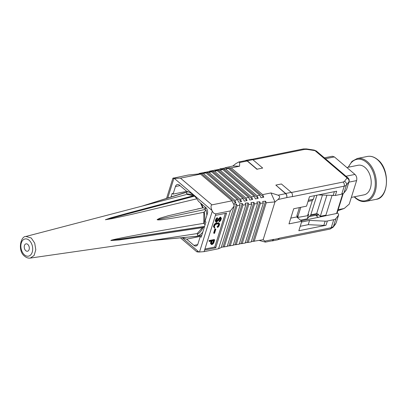 <?xml version="1.0" encoding="UTF-8"?>
<svg xmlns="http://www.w3.org/2000/svg" width="407" height="407" viewBox="0 0 407 407"><rect width="100%" height="100%" fill="white"/><g stroke="black" fill="none" stroke-linecap="round" stroke-linejoin="round"><path stroke-width="0.61" d="M322.451 195.111L316.646 213.67L317.058 214.057L317.689 213.828L320.319 216.285L325.89 215.161L332.026 195.558M326.877 195.319L320.319 216.285M316.646 213.67L310.795 214.85L316.946 195.192M317.058 214.057L310.338 215.41L310.795 214.85M308.013 201.419L312.306 200.554L307.57 215.69L298.072 217.374L297.934 216.453L300.793 207.316M310.338 215.41L307.249 218.803L308.633 214.387L307.57 215.69M314.484 195.691L313.37 199.252L312.306 200.554M346.006 176.236L354.97 174.425C356.603 176.083 357.148 178.144 356.598 180.601L349.242 204.116L344.225 208.47L338.166 209.697M337.856 210.689L344.225 208.47M318.625 214.703L309.01 216.646M308.379 200.259L313.37 199.252M300.478 220.167L307.249 218.803M298.072 217.374L297.039 216.499L296.901 215.573L299.399 207.595M354.97 174.425L334.376 156.914L332.295 156.257L324.389 157.855M351.338 197.41L364.036 194.846A15.095 9.926 -101.4 0 0 371.215 183.257A15.095 9.926 -101.4 0 0 365.003 167.445A15.095 9.926 -101.4 0 0 358.063 165.262L346.856 167.521M166.57 198.382L172.863 178.271L188.238 175.03L197.904 174.018L200.483 173.453L199.298 173.418L208.216 171.749L210.79 171.179L209.61 171.143L218.523 169.475L221.103 168.905L219.922 168.874L226.256 167.77L225.076 167.735L232.809 166.031L239.555 166.219L231.196 167.903L262.622 194.632L263.777 197.207L260.989 197.771L259.839 195.192L257.051 195.757L258.201 198.331L255.418 198.896L254.268 196.322L222.838 169.592L220.05 170.157L251.48 196.881L254.268 196.322M233.282 245.029L239.189 244.185L251.704 204.182L248.794 204.472L236.192 244.739M248.794 204.472L248.097 202.905L235.012 244.709M248.097 202.905L245.187 203.19L245.889 204.757L242.979 205.042L242.277 203.475L239.367 203.759L240.069 205.326L237.159 205.616L236.457 204.049L233.547 204.334L234.249 205.901L230.408 210.892L218.564 248.728L221.225 247.527L234.249 205.901M209.513 171.459L209.61 171.143M227.294 246.143L233.201 245.299L245.889 204.757M204.456 172.283L204.36 172.599M230.204 245.853L242.979 205.042M262.622 194.632L270.981 192.943L274.979 201.892L266.254 202.752L265.552 201.185L262.642 201.47L263.344 203.037L260.434 203.327L259.732 201.76L256.822 202.045L257.524 203.612L254.614 203.897L253.912 202.33L251.007 202.615L251.704 204.182M173.748 177.956C172.548 178.23 172.588 178.403 173.875 178.47L180.489 178.144L211.92 204.869L231.98 200.819L233.13 203.393L235.918 202.834L234.763 200.259L237.551 199.695L238.7 202.269L241.488 201.709L240.339 199.13L243.121 198.57L244.271 201.144L247.059 200.585L245.909 198.006L248.692 197.446L249.847 200.02L252.63 199.455L251.48 196.881M220.05 170.157L218.111 170.101L215.323 170.665L217.267 170.716L214.479 171.281L245.909 198.006M214.479 171.281L212.54 171.225L209.753 171.79L211.696 171.84L208.908 172.405L206.97 172.349L204.182 172.914L206.12 172.965L198.611 174.038L200.549 174.094L180.489 178.144M247.059 200.585L212.54 171.225M229.024 245.823L242.277 203.475M239.27 243.915L245.177 243.071L257.524 203.612M253.912 202.33L241 243.595M217.267 170.716L248.692 197.446M243.121 198.57L211.696 171.84M214.667 170.324L214.769 170.009M254.614 203.897L242.18 243.625M240.339 199.13L208.908 172.405M221.306 247.258L227.213 246.413L240.069 205.326M218.111 170.101L252.63 199.455M241.488 201.709L206.97 172.349M199.298 173.418L199.201 173.733M224.216 246.968L237.159 205.616M223.036 246.937L236.457 204.049M245.258 242.801L251.165 241.956L263.344 203.037M259.732 201.76L246.988 242.48M213.461 240.659L212.856 242.597L211.533 243.605M237.551 199.695L206.12 172.965M219.826 169.19L219.922 168.874M260.434 203.327L248.168 242.511M257.051 195.757L225.626 169.027L223.682 168.976L220.899 169.541L222.838 169.592M213.324 242.994L212.413 243.92L211.808 244.042L211.396 243.386L212.169 240.919L214.092 240.532L213.324 242.994L212.856 242.597M212.413 243.92L211.945 243.518M234.763 200.259L203.337 173.53M223.682 168.976L258.201 198.331M210.907 243.681L211.742 241.005L209.452 241.468L209.61 240.959L214.672 239.937L213.68 243.121L212.429 244.398L211.477 244.592L210.434 243.279L211.111 241.132M221.413 218.401L220.762 220.492L219.444 221.84L219.251 221.54L220.401 220.37L220.93 218.691L220.574 218.121L216.259 222.517L215.649 221.525L216.3 219.434L217.613 218.086L217.801 218.391L216.656 219.551L216.127 221.235L216.478 221.81L220.792 217.404L221.413 218.401M218.635 226.027L219.159 224.354L218.742 223.692L215.786 224.293L214.881 225.213L214.357 226.892L214.881 227.722L214.469 228.144L213.879 227.182L214.53 225.091L215.776 223.814L219.078 223.148L219.643 224.059L218.986 226.15L217.674 227.498L217.48 227.198L218.635 226.027L218.162 225.631L218.686 223.952L219.159 224.354M215.425 229.243L215.847 229.156L214.55 233.313L214.123 233.394L215.425 229.243L214.952 228.846L215.847 229.156M235.918 202.834L201.394 173.479M204.904 249.023L214.779 247.029L215.715 247.827L204.573 250.076L204.08 251.653L198.987 252.025C196.785 251.933 196.235 251.75 197.339 251.47M211.92 204.869C210.714 205.469 210.74 207.336 211.991 210.47L212.291 211.141C213.258 212.993 214.469 213.884 215.919 213.817L215.425 215.395L226.572 213.146L215.715 247.827M214.779 247.029L225.3 213.4M210.434 243.279L211.477 244.592M209.61 240.959L209.142 240.557L208.979 241.066L209.452 241.468M209.142 240.557L214.204 239.535L214.672 239.937M216.01 221.413L220.324 217.007L220.792 217.404M219.251 221.54L219.444 221.84M218.783 221.138L219.933 219.973L220.401 220.37M219.933 219.973L220.462 218.289L220.93 218.691M215.649 221.525L216.259 222.517M215.181 221.123L215.832 219.032L216.3 219.434M215.832 219.032L217.145 217.684L217.613 218.086M215.776 223.814L215.303 223.418L218.61 222.751L219.078 223.148M217.48 227.198L217.674 227.498M217.012 226.796L218.162 225.631M213.879 227.182L214.469 228.144M213.405 226.785L214.062 224.689L214.53 225.091M214.062 224.689L215.303 223.418M214.952 228.846L213.655 232.997L214.123 233.394M218.564 248.728L204.08 251.653M215.919 213.817L230.408 210.892M265.552 201.185L252.976 241.366L251.246 241.687M225.626 169.027L228.408 168.467L259.839 195.192M277.93 199.557C280.118 197.583 280.179 196.123 278.103 195.182L285.617 193.666C286.655 194.694 287.037 196.001 286.762 197.593L277.93 199.557L274.979 201.892L263.141 239.728L252.976 241.366M231.98 200.819L200.549 174.094M231.196 167.903L229.253 167.852L226.47 168.412L228.408 168.467M224.979 168.05L225.076 167.735M266.254 202.752L254.156 241.402M215.425 215.395L204.573 250.076M279.273 238.212L331.212 227.727L333.72 219.719L327.345 221.006L326.012 225.264L298.835 230.749L301.796 221.291L288.98 223.881L293.717 208.745L306.532 206.156L309.493 196.698L336.67 191.209L335.337 195.467L318.305 194.917M300.229 226.297L308.241 224.679L323.804 225.407L325.137 221.149A7.545 3.643 17.4 0 0 327.345 221.006M326.012 225.264L323.804 225.407M285.678 193.478L275.829 185.099L281.4 183.974L291.249 192.353C292.358 193.437 292.709 194.841 292.307 196.566L286.767 197.593C287.139 195.981 286.777 194.612 285.678 193.478L291.249 192.353M251.378 159.259L252.833 159.681L262.683 168.055L257.112 169.185L247.263 160.806L245.874 160.368L245.258 160.668M229.253 167.852L263.777 197.207M271.667 240.858L272.364 240.893L273.641 239.525L279.212 238.405L277.808 239.794M171.026 196.978L172.166 193.33L173.082 194.108L186.737 191.351A24.527 16.132 -101.4 0 1 198.468 201.323L205.764 207.529A4.528 2.976 -101.4 0 1 207.392 213.706L205.026 221.271L205.942 222.049L201.206 237.184L200.29 236.406L197.924 243.971A4.528 2.976 78.6 0 1 196.001 246.016A4.528 2.976 78.6 0 1 193.925 245.365L186.63 239.158A24.527 16.132 78.6 0 1 182.896 237.622M245.777 160.567L247.202 160.994L239.682 162.515L238.797 161.976L235.76 163.695L232.809 166.031M341.712 194.18L344.215 186.172A7.545 3.643 17.4 0 0 346.423 185.017L343.915 193.025L341.712 194.18L335.337 195.467M259.274 240.451L265.405 242.119L264.921 241.112L263.141 239.728M301.562 222.039L309.574 220.421L308.241 224.679M309.574 220.421L325.137 221.149M270.981 192.943L278.103 195.182M285.617 193.666L275.829 185.099M257.112 169.185L262.683 168.055M257.051 169.373L247.202 160.994M239.682 162.515L239.555 166.219M346.601 189.448L348.941 181.766L346.423 185.017A3.017 2.6 -142.2 0 0 344.454 181.359L346.973 178.108A3.017 2.6 37.8 0 1 348.941 181.766A3.775 1.821 17.4 0 0 349.094 181.476C349.445 180.118 349.084 178.938 348.005 177.935A3.017 1.745 130.4 0 0 346.84 177.717L346.973 178.108M343.915 193.025L346.438 189.774M333.72 219.719A7.545 3.643 17.4 0 0 335.923 218.564L333.414 226.572L331.212 227.727A3.017 1.984 78.6 0 1 329.935 229.09L333.043 227.289A3.017 2.6 -142.2 0 0 333.414 226.572L336.09 223.031L338.446 215.313A3.775 1.821 17.4 0 0 338.599 215.023A3.775 1.821 17.4 0 0 337.785 213.334L337.184 212.825M264.921 241.112L273.702 239.341L272.369 240.715M173.082 194.108L175.448 186.538L180.001 185.617M186.742 191.351L179.446 185.149A4.528 2.976 -101.4 0 0 177.366 184.493A4.528 2.976 -101.4 0 0 175.448 186.538M200.29 236.406L186.63 239.158M290.776 218.137L296.683 216.941L301.796 221.291M343.187 193.646L337.088 213.141A1.511 0.728 -162.6 0 1 336.584 213.487L342.719 193.88M301.312 220.879L336.584 213.487M338.446 215.313L335.923 218.564M325.442 215.741L325.605 215.217M318.757 214.83L316.244 215.705L318.299 217.45M141.911 206.151L187.22 192.053A22.639 14.891 78.6 0 1 188.416 191.885M188.288 191.839L187.22 192.053A22.639 14.891 78.6 0 0 186.457 192.241L186.243 192.821L186.604 193.717L193.188 194.841M184.829 192.628L141.483 206.288M142.221 206.069L185.872 194.663M152.956 240.41L152.335 240.491M151.139 240.629L197.161 233.577L202.345 227.696M149.125 235.694L119.353 239.932L110.908 240.532C109.569 239.728 155.092 231.395 203.8 223.331L203.846 212.245C191.219 214.886 180.169 216.951 170.701 218.447C161.889 219.841 157.367 220.228 157.133 219.612L159.829 218.218L168.498 215.674L202.884 207.824M201.536 203.932L203.154 207.809L197.451 208.974M194.017 195.589L127.386 213.278L110.653 217.893L105.428 219.739L112.505 218.569L132.809 214.102L196.327 198.931M27.762 244.393A3.775 2.483 78.6 0 1 29.314 248.346A3.775 2.483 78.6 0 1 27.523 251.241A3.775 2.483 78.6 0 1 25.789 250.697A3.775 2.483 78.6 0 1 24.232 246.744A3.775 2.483 78.6 0 1 26.028 243.849A3.775 2.483 78.6 0 1 27.762 244.393M202.691 207.87L200.453 203.012M203.154 207.809L205.621 208.552L204.726 209.564L206.039 210.134L203.846 212.245M197.161 233.577L197.965 235.892L196.306 236.35M150.509 240.664L196.942 236.248A22.639 14.891 78.6 0 1 196.179 236.436L201.796 235.302M193.513 195.721L186.828 194.383L186.604 193.717M204.726 209.564L157.133 219.612L204.726 209.564M203.8 223.331L205.057 224.873M204.278 227.36L144.907 236.325M348.88 182.158L356.598 180.601M296.901 215.573L297.934 216.453M334.376 156.914L325.412 158.72M376.012 199.359A21.881 14.393 -101.4 0 0 386.421 182.55A21.881 14.393 -101.4 0 0 377.411 159.625A21.881 14.393 -101.4 0 0 367.348 156.456C370.823 155.784 374.272 156.858 377.701 159.681C390.45 169.317 388.827 198.25 376.012 199.359L365.939 201.394A21.881 14.393 -101.4 0 0 376.348 184.585A21.881 14.393 -101.4 0 0 367.338 161.66A21.881 14.393 -101.4 0 0 357.275 158.491L351.994 161.325L348.204 167.252M354.502 196.774A21.128 13.899 -101.4 0 0 355.52 197.705A21.128 13.899 -101.4 0 0 374.181 191.234A21.128 13.899 -101.4 0 0 366.58 162.403A21.128 13.899 -101.4 0 0 348.529 167.185M252.833 159.681L247.263 160.806M333.13 195.609L334.361 191.677M182.133 237.693L198.987 252.025M199.496 252.04L212.291 211.141M211.991 210.47L174.384 178.485M173.875 178.47L167.765 198.006M291.407 192.496L343.132 182.051C344.21 183.175 344.571 184.549 344.215 186.172L292.277 196.657M343.132 182.051L344.454 181.359M306.512 148.916L314.24 150.097A3.017 0.799 98.7 0 1 314.575 150.559L306.842 149.379A3.017 0.799 -81.3 0 0 306.512 148.916L303.327 148.947A3.017 1.984 78.6 0 1 304.711 149.384L253.001 159.824M306.842 149.379L304.711 149.384M346.84 177.717L315.247 150.844A3.017 1.745 -49.6 0 1 316.412 151.068L314.24 150.097M314.575 150.559L315.247 150.844M193.925 245.365L197.665 244.607M30.296 258.084C28.348 258.348 26.48 257.743 24.685 256.257C17.394 251.033 20.553 236.096 25.931 236.467L31.263 238.003L34.712 243.116L35.801 249.761L34.117 255.459L30.291 258.084L152.691 240.481M29.07 240.216A8.771 5.769 78.6 0 1 32.224 252.187A8.771 5.769 78.6 0 1 24.476 254.874A8.771 5.769 78.6 0 1 21.322 242.903A8.771 5.769 78.6 0 1 29.07 240.216M205.128 206.99A22.639 14.891 78.6 0 1 205.621 208.552M206.039 210.134A22.639 14.891 78.6 0 1 206.868 215.389M202.798 232.092A22.639 14.891 78.6 0 1 197.965 235.892M105.388 219.704L194.485 196.052M105.464 219.77L194.551 196.118M204.268 212.022C205.036 216.132 205.021 220.045 204.217 223.764M204.579 226.409L110.923 240.481M203.073 227.411C201.699 230.642 199.776 232.926 197.293 234.269M196.383 236.299L150.58 240.639M204.543 226.511L110.892 240.583M354.176 196.84L355.586 198.168C359.015 200.992 362.464 202.065 365.939 201.394M367.348 156.456L357.275 158.491M251.445 159.244L245.874 160.368M277.935 239.769L272.364 240.893M180.423 237.856L196.769 251.755M252.152 159.279L303.327 148.947M238.797 161.976L245.813 160.556M329.935 229.09L278.546 239.464M272.425 240.705L265.405 242.119M333.043 227.289L335.566 224.038M348.005 177.935L316.412 151.068M349.094 181.476L346.591 189.484M338.599 215.023L336.09 223.031M196.286 236.35L150.793 240.664M193.396 236.625L196.179 236.436M25.931 236.467L186.07 194.607"/></g></svg>
